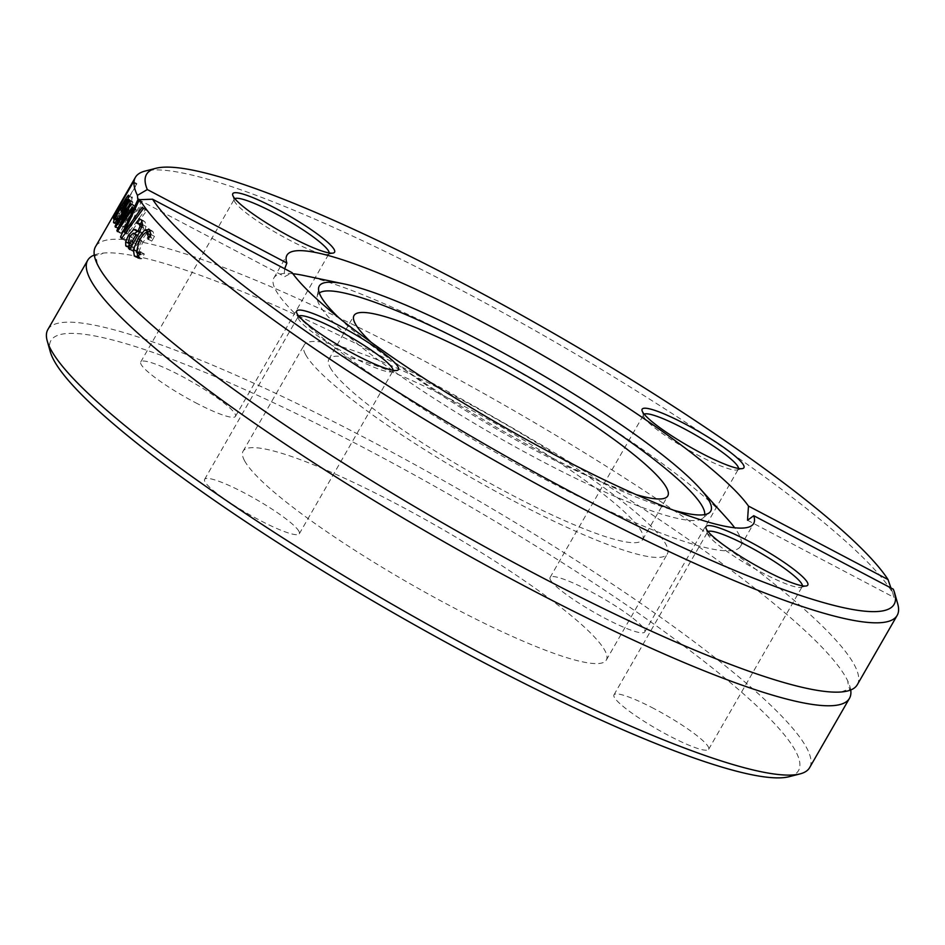 <?xml version="1.0" encoding="UTF-8"?>
<svg xmlns="http://www.w3.org/2000/svg" width="945" height="945" viewBox="0 0 945 945"><rect width="100%" height="100%" fill="white"/><g stroke="black" fill="none" stroke-linecap="round" stroke-linejoin="round"><path stroke-width="0.71" stroke-dasharray="4.72 3.54" d="M47.829 329.616A439.366 66.433 -150.1 0 1 415.705 465.082A439.366 66.433 -150.1 0 1 806.463 747.519A439.366 66.433 -150.1 0 1 809.605 767.659M789.146 776.695A431.215 65.205 29.9 0 0 795.442 750.814A431.215 65.205 29.9 0 0 383.197 458.006A431.215 65.205 29.9 0 0 50.309 351.847M850.713 689.98A439.366 66.433 29.9 0 0 847.783 681.038A439.366 66.433 29.9 0 0 501.7 421.718A439.366 66.433 29.9 0 0 103.501 253.047A439.366 66.433 29.9 0 0 94.287 255.02M244.59 460.794A209.495 31.681 29.9 0 0 430.908 595.468A209.495 31.681 29.9 0 0 606.312 660.059A209.495 31.681 29.9 0 0 440.488 528.16A209.495 31.681 29.9 0 0 243.089 451.19A209.495 31.681 29.9 0 0 244.59 460.794M298.927 531.279A54.609 8.257 29.9 0 0 250.354 496.16A54.609 8.257 29.9 0 0 204.628 479.328A54.609 8.257 29.9 0 0 247.85 513.714A54.609 8.257 29.9 0 0 299.317 533.771A54.609 8.257 29.9 0 0 298.927 531.279M653.987 708.608A54.609 8.257 29.9 0 0 613.966 694.847A54.609 8.257 29.9 0 0 657.188 729.221A54.609 8.257 29.9 0 0 708.655 749.29A54.609 8.257 29.9 0 0 653.987 708.608M550.474 579.97A54.609 8.257 29.9 0 0 599.047 615.089A54.609 8.257 29.9 0 0 644.774 631.922A54.609 8.257 29.9 0 0 601.552 597.535A54.609 8.257 29.9 0 0 550.084 577.478A54.609 8.257 29.9 0 0 550.474 579.97M195.426 402.641A54.609 8.257 29.9 0 0 235.435 416.402A54.609 8.257 29.9 0 0 192.213 382.028A54.609 8.257 29.9 0 0 140.746 361.959A54.609 8.257 29.9 0 0 195.426 402.641M897.75 603.985A439.366 66.433 29.9 0 0 895.139 597.37L893.285 589.196M857.304 684.712A439.366 66.433 29.9 0 0 509.532 408.098A439.366 66.433 29.9 0 0 95.528 246.669M890.899 587.932L892.777 593.035A439.366 66.433 29.9 0 0 528.81 327.029A439.366 66.433 29.9 0 0 144.951 171.104M892.777 593.035L893.864 597.311L895.139 597.37M284.693 268.77L284.067 275.916L284.74 276.601L292.123 272.68M150.385 234.856L142.99 241.979C139.128 249.893 138.124 253.945 139.978 254.134L144.266 253.921A435.291 65.819 29.9 0 0 144.361 254.016L141.62 258.776L139.683 258.812L137.285 256.969M139.683 258.812L136.115 256.934L139.683 258.812M136.423 252.268L139.636 254.11M150.125 230.769L153.007 231.56L154.496 236.38L151.755 241.14A435.291 65.819 -150.1 0 1 151.672 241.046L150.621 235.01M136.765 252.587L141.62 240.361L146.888 233.013M149.546 236.888L151.72 238.034M140.687 252.043L144.266 253.921M140.781 252.138L144.361 254.016M138.041 256.886L141.62 258.776M148.211 239.215L151.672 241.046M148.188 239.25L151.755 241.14M150.916 234.502L154.496 236.38M114.286 223.008L117.097 224.485L124.267 208.715C130.221 198.757 132.879 195.131 132.253 197.824L131.001 202.301L124.894 213.889A435.291 65.819 -150.1 0 1 124.149 209.92C120.275 216.877 118.633 220.504 119.212 220.787L121.421 219.701A435.291 65.819 29.9 0 0 121.432 219.76L117.735 224.886L114.215 223.032M128.555 195.65L132.087 197.517L128.721 195.958M127.48 200.446L131.001 202.301M121.385 212.034L124.894 213.889M122.956 209.294L124.149 209.92M115.255 222.524L118.775 224.378M117.912 217.905L121.432 219.76M117.901 217.846L121.421 219.701M117.121 219.287L119.212 220.787L115.692 218.921M126.429 202.762L129.335 204.285L130.245 201.238L127.764 199.773M127.705 199.903L130.245 201.238L126.004 206.683A435.291 65.819 29.9 0 0 126.5 209.672L129.335 204.285M125.413 200.245L128.945 202.112M123.606 208.148L126.5 209.672M122.472 204.829L126.004 206.683M135.678 208.88A435.291 65.819 29.9 0 0 136.34 210.097L120.901 233.439A435.291 65.819 -150.1 0 1 120.358 232.352L130.753 211.29L118.94 229.08A435.291 65.819 -150.1 0 1 118.562 228.088L132.513 201.332A435.291 65.819 29.9 0 0 132.855 202.419L122.059 223.032L133.883 205.089A435.291 65.819 29.9 0 0 134.285 206.022L123.878 227.178L135.678 208.88L132.182 207.026M115.822 226.646L118.562 228.088M129.004 199.489L132.513 201.332M129.347 200.564L132.855 202.419M115.42 227.237L118.94 229.08M119.2 221.52L122.059 223.032M127.988 209.825L130.753 211.29M130.375 203.246L133.883 205.089M117.794 230.993L120.358 232.352M130.776 204.179L134.285 206.022M117.404 231.596L120.901 233.439M121.232 225.784L123.878 227.178M132.843 208.254L136.34 210.097M113.554 218.992L117.097 220.858A435.291 65.819 -150.1 0 1 117.57 217.114L136.848 183.59A435.291 65.819 29.9 0 0 136.647 184.393L119.649 213.96A435.291 65.819 29.9 0 0 119.377 216.889L117.097 220.858M115.314 215.933L117.57 217.114M133.269 181.7L136.848 183.59M133.08 182.515L136.647 184.393M115.833 215.023L119.377 216.889M116.081 212.082L119.649 213.96M142.116 221.024L142.955 220.598L145.057 221.945L146.085 226.481L143.038 234.159L133.15 251.358A435.291 65.819 -150.1 0 1 131.922 249.834L133.446 247.177L131.355 248.24L129.288 247.696L128.863 245.924M137.698 231.241L141.431 233.297L143.605 228.064L142.896 225.69L140.002 224.875A435.291 65.819 -150.1 0 1 139.943 224.792L140.321 224.142M129.193 243.633L134.344 233.569M126.417 246.444L129.938 248.299L127.102 246.539M128.414 242.452L131.934 244.306L135.478 243.645L139.494 236.663L136.836 235.057L133.221 238.294L132.347 244.66M137.663 235.317L133.316 233.202M133.552 242.629L135.478 243.645M137.568 235.648L139.494 236.663M136.493 223.02L140.002 224.875M143.038 234.159L141.431 233.297M136.564 223.008L139.943 224.792M141.407 219.937L142.435 220.48M127.835 246.385L131.355 248.24M129.607 249.492L133.15 251.358M131.52 246.161L133.446 247.177M129.997 248.818L131.922 249.834M142.234 207.191L145.754 209.046A435.291 65.819 29.9 0 0 146.806 210.522L124.964 240.337A435.291 65.819 -150.1 0 1 123.996 238.849L141.23 201.864A435.291 65.819 29.9 0 0 142.033 203.269L127.764 233.947L145.754 209.046M143.286 208.668L146.806 210.522M125.579 232.801L127.764 233.947M121.456 238.483L124.964 240.337M138.537 201.427L142.033 203.269M121.964 237.774L123.996 238.849M137.722 200.021L141.23 201.864M292.879 273.731A269.16 40.706 29.9 0 0 273.885 277.948A269.16 40.706 29.9 0 0 275.798 290.28A269.16 40.706 29.9 0 0 515.19 463.31A269.16 40.706 29.9 0 0 740.549 546.293A269.16 40.706 29.9 0 0 734.643 527.759M727.473 519.041A269.16 40.706 29.9 0 0 527.511 376.842A269.16 40.706 29.9 0 0 304.018 275.538M329.203 252.941A54.609 8.257 -150.1 0 1 329.025 253.65A54.609 8.257 -150.1 0 1 327.844 254.429A54.609 8.257 -150.1 0 1 289.005 239.888A54.609 8.257 -150.1 0 1 234.265 200.612A54.609 8.257 -150.1 0 1 234.336 199.206A54.609 8.257 -150.1 0 1 234.856 198.686M738.541 468.46A54.609 8.257 -150.1 0 1 738.364 469.169A54.609 8.257 -150.1 0 1 737.183 469.937A54.609 8.257 -150.1 0 1 688.988 450.292A54.609 8.257 -150.1 0 1 644.065 417.217A54.609 8.257 -150.1 0 1 643.604 416.131A54.609 8.257 -150.1 0 1 643.675 414.713A54.609 8.257 -150.1 0 1 644.195 414.205M802.423 585.829A54.609 8.257 -150.1 0 1 802.246 586.538A54.609 8.257 -150.1 0 1 801.053 587.306A54.609 8.257 -150.1 0 1 762.225 572.776A54.609 8.257 -150.1 0 1 707.474 533.5A54.609 8.257 -150.1 0 1 707.557 532.082A54.609 8.257 -150.1 0 1 708.077 531.574M393.085 370.31A54.609 8.257 -150.1 0 1 392.907 371.019A54.609 8.257 -150.1 0 1 391.714 371.798A54.609 8.257 -150.1 0 1 343.531 352.142A54.609 8.257 -150.1 0 1 298.608 319.079A54.609 8.257 -150.1 0 1 298.147 317.992A54.609 8.257 -150.1 0 1 298.218 316.575A54.609 8.257 -150.1 0 1 298.738 316.055M338.948 317.839A225.796 34.138 29.9 0 0 673.348 510.135M319.304 292.985A222.772 33.689 29.9 0 0 317.142 296.47A222.772 33.689 29.9 0 0 319.375 304.881A222.772 33.689 29.9 0 0 512.095 445.107A222.772 33.689 29.9 0 0 702.785 518.226A222.772 33.689 29.9 0 0 704.71 514.6M371.078 342.22A180.967 27.37 29.9 0 0 636.115 494.613M330.171 367.534A180.967 27.37 29.9 0 0 491.116 483.864A180.967 27.37 29.9 0 0 642.635 539.654A180.967 27.37 29.9 0 0 499.397 425.722A180.967 27.37 29.9 0 0 328.884 359.242A180.967 27.37 29.9 0 0 330.171 367.534M305.637 354.623A209.495 31.681 29.9 0 0 491.955 489.297A209.495 31.681 29.9 0 0 667.359 553.876A209.495 31.681 29.9 0 0 501.547 421.99A209.495 31.681 29.9 0 0 304.148 345.019A209.495 31.681 29.9 0 0 305.637 354.623M139.435 240.113L142.99 241.979M149.44 229.682L153.007 231.56M139.836 239.428L141.62 240.361M135.796 250.815L136.966 251.429M123.511 208.313L124.267 208.715M122.708 209.731L126.228 211.585M129.701 236.439L133.221 238.294M141.927 227.178L143.605 228.064M139.966 231.454L141.904 232.482M129.926 236.061L131.969 237.136M141.537 220.09L145.057 221.945M142.541 224.626L146.085 226.481M138.419 199.572L284.823 276.661M138.608 258.493L135.064 256.627M152.192 230.911L148.637 229.033M117.286 224.886L113.766 223.032M119.389 221.071L115.857 219.205M139.175 231.537L135.643 229.682M143.935 220.988L140.415 219.134M747.53 520.27L893.805 597.287M740.549 546.293L753.637 523.554M273.885 277.948L286.961 255.197M327.844 254.429L333.29 253.024M234.265 200.612L232.73 195.202M235.435 416.402L329.025 253.65M140.746 361.959L234.336 199.206M737.183 469.937L742.628 468.543M643.604 416.131L642.068 410.709M644.774 631.922L738.364 469.169M550.084 577.478L643.675 414.713M801.053 587.306L806.51 585.912M707.474 533.5L705.95 528.078M708.655 749.29L802.246 586.538M613.966 694.847L707.557 532.082M391.714 371.798L397.172 370.393M298.147 317.992L296.612 312.571M299.317 533.771L392.907 371.019M204.628 479.328L298.218 316.575M841.499 691.953C856.796 684.924 849.082 696.819 847.783 681.038M97.217 263.962C95.599 247.224 89.196 259.863 103.501 253.047M702.785 518.226L709.482 512.627M317.142 296.47L318.607 287.859M642.635 539.654L667.772 495.924M328.884 359.242L354.021 315.512M606.312 660.059L667.359 553.876M243.089 451.19L304.148 345.019"/><path stroke-width="1.42" d="M849.472 698.331L809.605 767.659A439.366 66.433 -150.1 0 1 800.049 773.896A439.366 66.433 -150.1 0 1 412.374 615.809A439.366 66.433 -150.1 0 1 50.971 349.756A439.366 66.433 -150.1 0 1 47.25 341.015A439.366 66.433 -150.1 0 1 47.829 329.616L87.696 260.288A439.366 66.433 29.9 0 0 90.838 280.429A439.366 66.433 29.9 0 0 527.534 587.625A439.366 66.433 29.9 0 0 849.472 698.331A439.366 66.433 29.9 0 0 850.713 689.98M47.25 341.015L50.309 351.847A431.215 65.205 29.9 0 0 392.199 612.147A431.215 65.205 29.9 0 0 789.146 776.695L800.049 773.896M94.287 255.02A439.366 66.433 29.9 0 0 87.696 260.288M152.558 199.206L292.123 272.68A269.16 40.706 29.9 0 0 536.772 445.225A269.16 40.706 29.9 0 0 753.637 523.554A269.16 40.706 29.9 0 0 753.732 515.71L893.285 589.196A431.215 65.205 -150.1 0 1 894.691 593.153A431.215 65.205 -150.1 0 1 570.248 491.494A431.215 65.205 -150.1 0 1 152.558 199.206L139.789 199.678A439.366 66.433 29.9 0 0 533.11 482.021A439.366 66.433 29.9 0 0 897.171 615.384A439.366 66.433 29.9 0 0 897.75 603.985L894.691 593.153M139.789 199.678L137.734 198.875L137.427 195.355L147.314 189.555L286.867 263.041L284.693 268.77M138.383 199.549L137.734 198.875M132.595 207.805A439.366 66.433 29.9 0 0 132.843 208.254L117.404 231.596A439.366 66.433 -150.1 0 1 116.861 230.509L127.244 209.436L115.42 227.237A439.366 66.433 -150.1 0 1 115.054 226.245L129.004 199.489A439.366 66.433 29.9 0 0 129.347 200.564L118.55 221.177L130.375 203.246A439.366 66.433 29.9 0 0 130.776 204.179L120.369 225.335L132.182 207.026A439.366 66.433 29.9 0 0 132.595 207.805M147.314 189.555A431.215 65.205 -150.1 0 1 155.854 168.304L144.951 171.104A439.366 66.433 29.9 0 0 135.395 177.341L95.528 246.669A439.366 66.433 29.9 0 0 97.217 263.962A439.366 66.433 29.9 0 0 98.67 266.809A439.366 66.433 29.9 0 0 535.366 574.005A439.366 66.433 29.9 0 0 841.499 691.953A439.366 66.433 29.9 0 0 857.304 684.712L897.171 615.384M135.395 177.341A439.366 66.433 29.9 0 0 137.427 195.355M142.234 207.191A439.366 66.433 29.9 0 0 143.286 208.668L121.456 238.483A439.366 66.433 -150.1 0 1 120.499 236.994L137.722 200.021A439.366 66.433 29.9 0 0 138.537 201.427L124.256 232.092L142.234 207.191M142.411 225.43L136.493 223.02A439.366 66.433 -150.1 0 1 136.423 222.937L139.246 218.685L141.537 220.09L142.541 224.626L139.506 232.293L129.607 249.492A439.366 66.433 -150.1 0 1 128.39 247.98L129.914 245.322L127.835 246.385L125.768 245.842L125.673 241.778L128.449 235.281L133.812 229.458L135.643 229.682L137.899 231.43L140.084 226.209L138.702 223.28L142.447 225.276M126.417 246.444L127.102 246.539M113.554 218.992A439.366 66.433 -150.1 0 1 113.991 215.236L133.269 181.7A439.366 66.433 29.9 0 0 133.08 182.515L116.081 212.082A439.366 66.433 29.9 0 0 115.833 215.023L113.554 218.992M114.215 223.032L113.565 222.63C113.494 220.457 115.881 215.188 120.724 206.849C126.488 197.151 129.158 193.524 128.721 195.958L127.48 200.446L121.385 212.034A439.366 66.433 -150.1 0 1 120.617 208.054C116.459 215.637 114.817 219.252 115.692 218.921L117.901 217.846A439.366 66.433 29.9 0 0 117.912 217.905L115.255 222.524L113.565 222.63L114.286 223.008M115.692 218.921L117.121 219.287M150.586 235.081L147.29 233.356C146.569 231.029 143.959 233.285 139.435 240.113L136.423 252.268L140.687 252.043A439.366 66.433 29.9 0 0 140.781 252.138L138.041 256.886L134.32 255.989L133.41 249.563L138.076 238.494L144.715 229.918L149.44 229.682L150.916 234.502L148.188 239.25A439.366 66.433 -150.1 0 1 148.093 239.156L148.152 236.155L146.829 232.978L150.621 235.01M136.423 252.268L140.557 254.595M136.115 256.934L134.32 255.989L136.115 256.934M148.637 229.033L149.44 229.682M155.854 168.304A431.215 65.205 -150.1 0 1 527.83 318.654A431.215 65.205 -150.1 0 1 888.028 579.545L890.899 587.932M146.888 233.013L150.125 230.769M137.887 257.867L136.966 251.429M148.152 236.155L149.546 236.888M120.617 208.054L122.956 209.294M127.705 199.903L126.713 199.383L125.413 200.245L122.472 204.829A439.366 66.433 29.9 0 0 122.98 207.817L126.606 199.171L127.764 199.773M125.815 202.431L126.429 202.762M122.98 207.817L123.606 208.148M115.054 226.245L115.822 226.646M118.55 221.177L119.2 221.52M127.244 209.436L127.988 209.825M116.861 230.509L117.794 230.993M120.369 225.335L121.232 225.784M113.991 215.236L115.314 215.933M140.321 224.142L142.116 221.024M134.344 233.569L137.698 231.241M128.863 245.924L129.347 243.078M137.734 235.364L133.316 233.202L129.701 236.439L128.414 242.452L132.383 244.672M128.414 242.452L131.946 241.79L133.552 242.629M131.946 241.79L135.962 234.797L137.568 235.648M135.962 234.797L133.316 233.202M137.899 231.43L139.506 232.281M133.812 229.458L137.332 231.301M138.915 218.626L141.407 219.937M125.673 241.778L129.193 243.633M129.914 245.322L131.52 246.161M128.39 247.98L129.997 248.818M124.256 232.092L125.579 232.801M120.499 236.994L121.964 237.774M753.732 515.71L747.53 520.258L748.475 506.071L888.028 579.545M748.475 506.071A269.16 40.706 29.9 0 0 503.827 333.526A269.16 40.706 29.9 0 0 286.961 255.197A269.16 40.706 29.9 0 0 286.867 263.041M743.491 465.011A58.696 8.871 29.9 0 0 687.381 425.167A58.696 8.871 29.9 0 0 642.068 410.709A58.696 8.871 29.9 0 0 688.598 446.146A58.696 8.871 29.9 0 0 742.628 468.543A58.696 8.871 29.9 0 0 743.491 465.011M275.822 208.467A58.696 8.871 29.9 0 0 232.73 195.202A58.696 8.871 29.9 0 0 279.271 230.627A58.696 8.871 29.9 0 0 333.29 253.024A58.696 8.871 29.9 0 0 275.822 208.467M764.777 570.284A58.696 8.871 29.9 0 0 806.51 585.912A58.696 8.871 29.9 0 0 761.327 548.124A58.696 8.871 29.9 0 0 705.95 528.078A58.696 8.871 29.9 0 0 764.777 570.284M297.108 313.74A58.696 8.871 29.9 0 0 345.386 349.272A58.696 8.871 29.9 0 0 397.172 370.393A58.696 8.871 29.9 0 0 351.989 332.605A58.696 8.871 29.9 0 0 296.612 312.571A58.696 8.871 29.9 0 0 297.108 313.74M734.643 527.759A269.16 40.706 29.9 0 0 727.473 519.041L699.761 488.293A225.796 34.138 29.9 0 0 532.011 368.999A225.796 34.138 29.9 0 0 344.535 284.02A225.796 34.138 29.9 0 0 318.607 287.859A225.796 34.138 29.9 0 0 320.863 296.387A225.796 34.138 29.9 0 0 338.948 317.839M344.535 284.02L304.018 275.538A269.16 40.706 29.9 0 0 292.879 273.731M234.856 198.686A54.609 8.257 -150.1 0 1 274.357 212.968A54.609 8.257 -150.1 0 1 329.203 252.941M644.195 414.205A54.609 8.257 -150.1 0 1 691.433 432.68A54.609 8.257 -150.1 0 1 737.974 466.665A54.609 8.257 -150.1 0 1 738.541 468.46M708.077 531.574A54.609 8.257 -150.1 0 1 747.566 545.844A54.609 8.257 -150.1 0 1 802.423 585.829M298.738 316.055A54.609 8.257 -150.1 0 1 345.976 334.53A54.609 8.257 -150.1 0 1 392.518 368.515A54.609 8.257 -150.1 0 1 393.085 370.31M673.348 510.135A225.796 34.138 29.9 0 0 709.482 512.627A225.796 34.138 29.9 0 0 699.761 488.293M704.71 514.6A222.772 33.689 29.9 0 0 527.688 376.523A222.772 33.689 29.9 0 0 319.304 292.985M636.115 494.613A180.967 27.37 29.9 0 0 667.772 495.924A180.967 27.37 29.9 0 0 524.546 382.004A180.967 27.37 29.9 0 0 354.021 315.512A180.967 27.37 29.9 0 0 355.32 323.804A180.967 27.37 29.9 0 0 371.078 342.22M144.715 229.918L148.259 231.785M138.076 238.494L139.836 239.428M133.41 249.563L135.796 250.815M120.724 206.849L123.511 208.313M140.084 226.209L141.927 227.178M138.372 230.615L139.966 231.454M128.449 235.281L129.926 236.061M116.861 219.736L115.857 219.205"/></g></svg>
